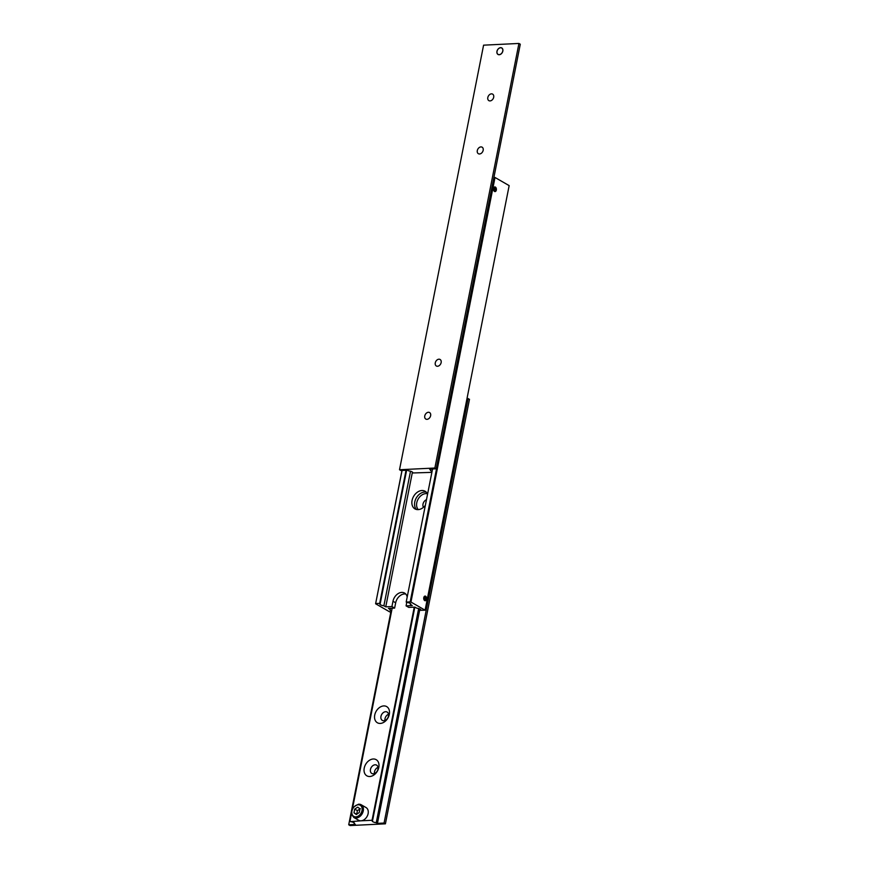 <?xml version="1.0" encoding="UTF-8"?>
<svg xmlns="http://www.w3.org/2000/svg" width="869" height="869" viewBox="0 0 869 869"><rect width="100%" height="100%" fill="white"/><g stroke="black" fill="none" stroke-linecap="round" stroke-linejoin="round"><path stroke-width="1.3" d="M406.757 602.38L406.073 605.867L408.767 607.409L414.947 607.116L416.816 608.191A3.389 0.988 11.2 0 1 420.205 609.169A3.389 0.988 11.2 0 1 420.878 609.962A3.389 0.988 11.2 0 1 420.487 610.299L420.65 609.495M426.56 599.219A2.335 1.456 -92.8 0 1 425.289 600.751A2.335 1.456 -92.8 0 1 423.779 597.622A2.335 1.456 -92.8 0 1 425.06 596.091A2.335 1.456 -92.8 0 1 426.56 599.219M410.516 471.237L383.881 605.78A3.389 0.988 11.2 0 1 380.492 604.791A3.389 0.988 11.2 0 1 379.818 604.009A3.389 0.988 11.2 0 1 380.209 603.662L406.627 470.227M405.78 594.059A9.048 6.572 -60.1 0 0 404.422 593.961A9.048 6.572 -60.1 0 0 395.677 602.793L394.624 608.104L388.443 608.398L390.3 609.473L390.539 608.3M394.624 608.104L391.93 606.551L392.984 601.239A9.048 6.572 119.9 0 1 401.728 592.408A9.048 6.572 119.9 0 1 404.563 593.06A9.048 6.572 119.9 0 1 407.181 597.079M496.329 190.061A2.335 1.456 -92.8 0 1 495.048 191.593A2.335 1.456 -92.8 0 1 493.549 188.464A2.335 1.456 -92.8 0 1 494.819 186.933A2.335 1.456 -92.8 0 1 496.329 190.061M432.556 468.978L406.192 602.076L406.714 602.38A3.389 0.988 11.2 0 1 410.103 603.358A3.389 0.988 11.2 0 1 410.776 604.151A3.389 0.988 11.2 0 1 410.385 604.487L410.548 603.683M495.906 189.822L495.688 188.215L494.711 187.661L494.189 190.311L495.156 190.865L495.906 189.822L494.135 189.876M496.112 189.942A1.977 1.227 -92.8 0 1 495.591 190.984A1.977 1.227 -92.8 0 1 494.179 190.767A1.977 1.227 -92.8 0 1 493.755 188.584A1.977 1.227 -92.8 0 1 495.417 187.476A1.977 1.227 -92.8 0 1 496.112 189.942M494.776 191.571A2.314 1.445 87.2 0 0 495.243 191.31A2.314 1.445 87.2 0 0 495.417 191.115M426.147 598.98L425.919 597.372L424.952 596.807L424.43 599.469L425.397 600.023L426.147 598.98L424.365 599.034M426.353 599.099A1.977 1.227 -92.8 0 1 425.821 600.142A1.977 1.227 -92.8 0 1 424.42 599.925A1.977 1.227 -92.8 0 1 423.996 597.742A1.977 1.227 -92.8 0 1 425.658 596.634A1.977 1.227 -92.8 0 1 426.353 599.099M425.017 600.718A2.314 1.445 87.2 0 0 425.484 600.457A2.314 1.445 87.2 0 0 425.647 600.273M391.604 611.048A3.389 0.988 11.2 0 1 390.594 610.603A3.389 0.988 11.2 0 1 389.92 609.821A3.389 0.988 11.2 0 1 390.3 609.473M425.343 505.356A10.178 7.397 119.9 0 1 414.937 508.886A10.178 7.397 119.9 0 1 412.069 500.446A10.178 7.397 119.9 0 1 425.093 491.246A10.178 7.397 119.9 0 1 427.57 494.146M426.331 492.212A10.178 7.397 -60.1 0 0 414.763 502A10.178 7.397 -60.1 0 0 416.403 509.462M425.919 597.372L424.506 597.438M425.473 596.525A2.314 1.445 87.2 0 0 425.278 596.351A2.314 1.445 87.2 0 0 424.8 596.134M495.688 188.215L494.265 188.28M495.232 187.367A2.314 1.445 87.2 0 0 495.048 187.193A2.314 1.445 87.2 0 0 494.559 186.987M495.015 177.482L494.244 177.309L410.168 601.88L410.95 602.054L495.015 177.482L509.158 185.618L425.093 610.19L420.487 610.299M406.192 602.076L410.168 601.88M406.073 605.867L412.254 605.563L410.385 604.487M410.95 602.054L425.093 610.19M391.408 612.037L389.746 611.906L375.604 603.77L402.065 470.455M401.999 470.455L375.604 603.77M375.712 603.553L379.688 603.358L406.04 470.259M383.881 605.78L385.749 606.855L391.93 606.551M385.749 606.855L412.427 472.095M418.652 608.55L376.244 822.693A3.389 0.988 11.2 0 1 372.866 821.716A3.389 0.988 11.2 0 1 372.193 820.923A3.389 0.988 11.2 0 1 372.573 820.586L414.839 607.116M414.252 607.149L372.051 820.282L361.004 820.814A7.354 5.344 119.9 0 1 358.712 820.293L353.857 817.501A7.354 5.344 -60.1 0 0 356.16 818.033A7.354 5.344 -60.1 0 0 363.275 810.853A7.354 5.344 -60.1 0 0 361.189 804.759L366.045 807.551A7.354 5.344 119.9 0 1 368.119 813.645A7.354 5.344 119.9 0 1 361.004 820.814L350.479 821.65A3.389 0.988 11.2 0 1 353.868 822.639A3.389 0.988 11.2 0 1 354.541 823.421A3.389 0.988 11.2 0 1 354.15 823.769L354.313 822.954M377.961 769.119A4.801 3.487 119.9 0 1 371.813 773.464A4.801 3.487 119.9 0 1 370.455 769.478A4.801 3.487 119.9 0 1 376.603 765.133A4.801 3.487 119.9 0 1 377.961 769.119M378.015 767.36A4.801 3.487 -60.1 0 0 374.496 771.802A4.801 3.487 -60.1 0 0 374.441 773.562M378.808 767.392A9.331 6.778 119.9 0 1 369.781 776.506A9.331 6.778 119.9 0 1 364.23 768.098A9.331 6.778 119.9 0 1 373.246 758.995A9.331 6.778 119.9 0 1 378.808 767.392M388.476 716.045A4.801 3.487 119.9 0 1 382.317 720.39A4.801 3.487 119.9 0 1 380.959 716.404A4.801 3.487 119.9 0 1 387.118 712.059A4.801 3.487 119.9 0 1 388.476 716.045M388.519 714.285A4.801 3.487 -60.1 0 0 385 718.728A4.801 3.487 -60.1 0 0 384.956 720.488M389.312 714.318A9.331 6.778 119.9 0 1 380.285 723.432A9.331 6.778 119.9 0 1 374.735 715.024A9.331 6.778 119.9 0 1 383.761 705.921A9.331 6.778 119.9 0 1 389.312 714.318M423.496 507.3A4.801 3.487 119.9 0 1 422.997 504.118A4.801 3.487 119.9 0 1 426.473 499.697M418.293 509.603A9.331 6.778 119.9 0 1 416.772 502.738A9.331 6.778 119.9 0 1 427.407 493.777M360.407 808.691L357.398 810.658L356.659 814.34M353.965 812.787L354.704 809.104L357.713 807.138L360.005 808.854L359.277 812.526L356.257 814.492L353.965 812.787L356.583 814.286M354.704 809.104L357.398 810.658M349.957 821.357L351.489 813.612M352.456 808.757L392.158 608.224M376.244 822.693L377.439 823.377L384.065 823.062L385.412 823.834L350.066 825.55L348.719 824.779L355.345 824.453L354.15 823.769M385.412 823.834L469.488 399.262L467.001 398.545M377.439 823.377L419.89 609.006M348.719 824.779L390.833 612.069M384.065 823.062L468.141 398.491M432.078 471.378A3.389 0.988 11.2 0 1 431.067 470.933A3.389 0.988 11.2 0 1 430.394 470.151A3.389 0.988 11.2 0 1 430.774 469.803L430.926 469.054M399.512 469.738L434.869 468.022L436.216 468.793L520.281 44.221L518.934 43.45L483.588 45.166L399.512 469.738L400.859 470.509L407.496 470.194L408.68 470.879A3.389 0.988 11.2 0 1 412.069 471.856A3.389 0.988 11.2 0 1 412.742 472.649A3.389 0.988 11.2 0 1 412.362 472.986L412.514 472.182M424.756 415.947A3.758 2.726 119.9 0 1 429.579 412.547A3.758 2.726 119.9 0 1 430.633 415.664A3.758 2.726 119.9 0 1 425.821 419.064A3.758 2.726 119.9 0 1 424.756 415.947M435.271 362.884A3.758 2.726 119.9 0 1 440.083 359.473A3.758 2.726 119.9 0 1 441.148 362.59A3.758 2.726 119.9 0 1 436.336 365.99A3.758 2.726 119.9 0 1 435.271 362.884M487.813 97.524A3.758 2.726 119.9 0 1 492.625 94.124A3.758 2.726 119.9 0 1 493.69 97.241A3.758 2.726 119.9 0 1 488.878 100.641A3.758 2.726 119.9 0 1 487.813 97.524M477.298 150.587A3.758 2.726 119.9 0 1 482.121 147.187A3.758 2.726 119.9 0 1 483.175 150.304A3.758 2.726 119.9 0 1 478.363 153.704A3.758 2.726 119.9 0 1 477.298 150.587M496.959 51.347A3.758 2.726 119.9 0 1 501.771 47.947A3.758 2.726 119.9 0 1 502.836 51.065A3.758 2.726 119.9 0 1 498.013 54.465A3.758 2.726 119.9 0 1 496.959 51.347M499.957 47.882A3.758 2.726 119.9 0 1 501.815 47.98M499.208 54.638A3.661 2.661 119.9 0 1 498.067 54.378A3.661 2.661 119.9 0 1 497.253 50.598A3.661 2.661 119.9 0 1 500.577 47.773A3.661 2.661 119.9 0 1 501.717 48.034A3.661 2.661 119.9 0 1 502.749 51.065A3.661 2.661 119.9 0 1 499.208 54.638M498.067 54.497A3.758 2.726 119.9 0 1 497.046 52.933A3.758 2.726 -60.1 0 0 498.1 54.508M431.882 472.367L412.362 472.986M436.216 468.793L429.579 469.119L430.774 469.803M518.934 43.45L434.869 468.022M395.677 602.793L392.984 601.239M355.79 816.871A6.441 4.682 -60.1 0 0 362.025 810.571A6.441 4.682 -60.1 0 0 358.18 804.77A6.441 4.682 -60.1 0 0 351.945 811.059A6.441 4.682 -60.1 0 0 355.79 816.871M353.857 817.501C349.403 812.113 351 807.67 358.68 804.173L361.189 804.759A7.354 5.344 -60.1 0 0 358.886 804.227M501.847 47.991A3.758 2.726 -60.1 0 0 500.696 47.741A3.758 2.726 -60.1 0 0 499.979 47.871"/></g></svg>
